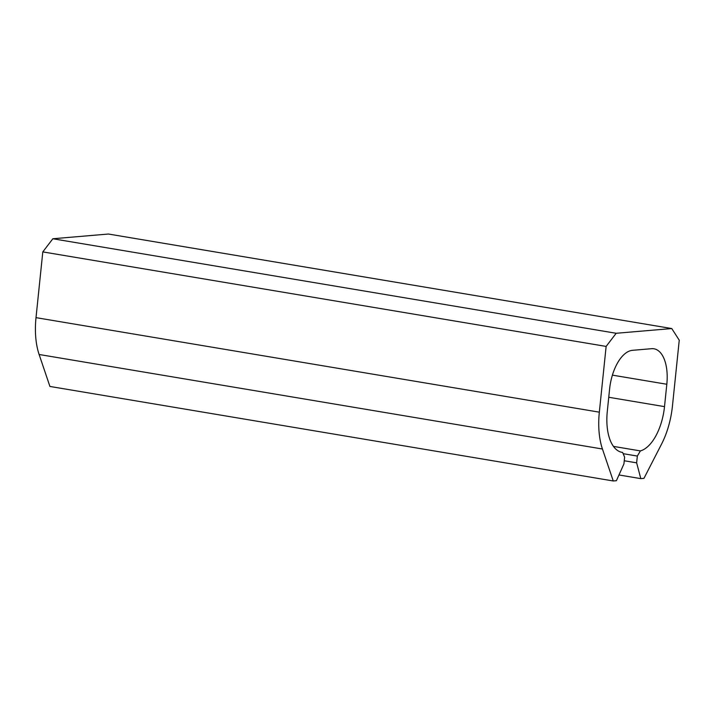 <?xml version="1.0" encoding="UTF-8"?>
<svg xmlns="http://www.w3.org/2000/svg" width="715" height="715" viewBox="0 0 715 715"><rect width="100%" height="100%" fill="white"/><g stroke="black" fill="none" stroke-linecap="round" stroke-linejoin="round"><path stroke-width="1.07" d="M616.178 333.279L52.847 238.756L108.439 234.028L671.769 328.551L616.178 333.279L606.132 346.418L42.802 251.894L52.847 238.756M618.967 474.966L640.81 478.63L643.947 478.362L661.616 443.97A58.996 29.324 -80.5 0 0 672.457 405.95L679.25 340.197L671.769 328.551M640.81 478.63L636.636 462.837L624.249 460.764M621.567 452.246L622.604 452.425A43.32 21.53 -80.5 0 1 622.086 452.354A43.32 21.53 -80.5 0 1 607.285 411.491L609.591 389.13A37.618 18.697 -80.5 0 1 632.516 350.314L651.588 348.697A37.618 18.697 -80.5 0 1 653.966 348.786A37.618 18.697 -80.5 0 1 666.818 384.259L664.512 406.629A43.32 21.53 -80.5 0 1 640.381 450.915L637.342 456.063L636.636 462.837M637.342 456.063L623.14 453.676M640.381 450.915L613.452 446.392M622.604 452.425L624.624 457.144L623.927 463.919L616.393 480.703L613.255 480.972L49.925 386.449L39.119 354.488A58.996 29.324 -80.5 0 1 36.009 317.648L42.802 251.894M606.132 346.418L599.331 412.171A58.996 29.324 -80.5 0 0 602.441 449.011L613.255 480.972M664.512 406.629L608.751 397.272M666.818 384.259L612.406 375.134M602.441 449.011L39.119 354.488M599.331 412.171L36.009 317.648"/></g></svg>
